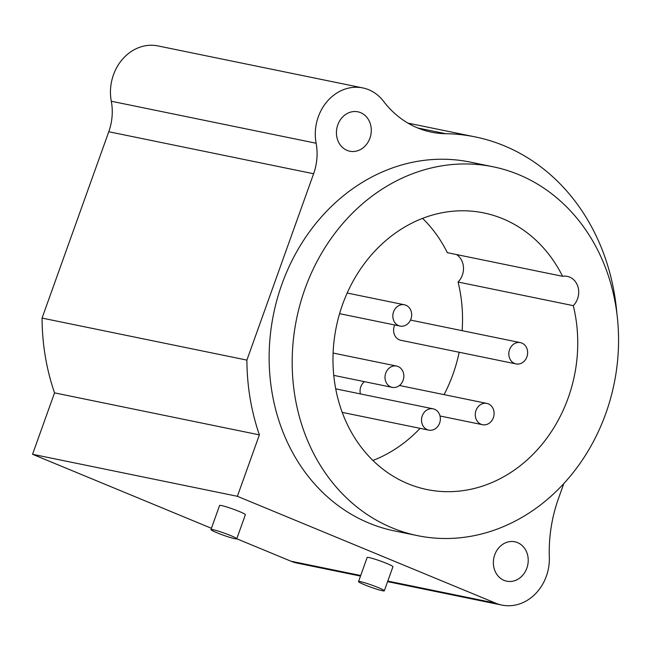 <?xml version="1.0" encoding="UTF-8"?>
<svg xmlns="http://www.w3.org/2000/svg" width="651" height="651" viewBox="0 0 651 651"><rect width="100%" height="100%" fill="white"/><g stroke="black" fill="none" stroke-linecap="round" stroke-linejoin="round"><path stroke-width="0.98" d="M563.823 483.555L558.517 498.373A136.922 117.855 101.6 0 0 549.338 557.11A44.496 38.303 -78.4 0 1 501.856 605.08A44.496 38.303 -78.4 0 1 495.85 603.241L237.379 496.298L259.375 434.868A213.935 184.143 -78.4 0 1 246.892 360.101L313.611 173.752A51.348 44.195 101.6 0 0 316.126 143.244A44.496 38.303 -78.4 0 1 362.794 87.926A44.496 38.303 -78.4 0 1 383.545 101.304A102.687 88.39 101.6 0 0 431.442 132.161A102.687 88.39 101.6 0 0 445.666 133.707A213.935 184.143 -78.4 0 1 475.311 136.93A213.935 184.143 -78.4 0 1 616.953 314.156M494.727 554.839A20.108 17.308 101.6 0 0 506.755 581.188A20.108 17.308 101.6 0 0 526.862 568.136A20.108 17.308 101.6 0 0 514.835 541.787A20.108 17.308 101.6 0 0 494.727 554.839M337.788 124.87A20.108 17.308 101.6 0 0 349.815 151.219A20.108 17.308 101.6 0 0 369.923 138.167A20.108 17.308 101.6 0 0 357.895 111.817A20.108 17.308 101.6 0 0 337.788 124.87M493.189 166.802L470.152 162.083A188.261 162.042 101.6 0 0 281.891 284.267A188.261 162.042 101.6 0 0 394.498 530.931L417.543 535.651A188.261 162.042 101.6 0 0 605.804 413.475A188.261 162.042 101.6 0 0 493.189 166.802A188.261 162.042 101.6 0 0 304.937 288.987A188.261 162.042 101.6 0 0 417.543 535.651M211.429 528.295L32.55 454.284L54.546 392.862A213.935 184.143 -78.4 0 1 42.063 318.087L108.782 131.738A51.348 44.195 101.6 0 0 111.297 101.239A44.496 38.303 -78.4 0 1 157.965 45.92L362.794 87.926M360.499 576.086L297.027 563.074A44.496 38.303 -78.4 0 1 291.021 561.227L236.761 538.776A13.695 1.139 -160.3 0 0 227.598 534.357A13.695 1.139 -160.3 0 0 212.918 529.662A13.695 1.139 -160.3 0 0 210.965 529.572A13.695 1.139 -160.3 0 0 220.128 534.015A13.695 1.139 -160.3 0 0 234.799 538.711A13.695 1.139 -160.3 0 0 236.752 538.8L245.37 514.721A13.695 1.139 19.7 0 0 236.215 510.27A13.695 1.139 19.7 0 0 221.543 505.575A13.695 1.139 19.7 0 0 219.59 505.485L210.965 529.572M246.892 360.101L42.063 318.087M259.375 434.868L54.546 392.862M237.379 496.298L32.55 454.284M358.53 581.579L367.156 557.492A13.695 1.139 19.7 0 1 369.109 557.582A13.695 1.139 19.7 0 1 383.781 562.277A13.695 1.139 19.7 0 1 392.935 566.728L384.31 590.807A13.695 1.139 -160.3 0 0 375.155 586.364A13.695 1.139 -160.3 0 0 360.483 581.668A13.695 1.139 -160.3 0 0 358.53 581.579A13.695 1.139 -160.3 0 0 367.685 586.022A13.695 1.139 -160.3 0 0 382.365 590.726A13.695 1.139 -160.3 0 0 384.31 590.807M573.279 305.653A17.113 14.729 101.6 0 0 578.34 288.344A17.113 14.729 101.6 0 0 567.322 276.374A17.113 14.729 101.6 0 0 562.57 276.301A141.194 121.534 101.6 0 0 483.734 212.91A141.194 121.534 101.6 0 0 336.315 326.81A141.194 121.534 101.6 0 0 426.999 489.552A141.194 121.534 101.6 0 0 573.279 305.653L458.068 282.021A17.113 14.729 101.6 0 0 456.497 254.549M393.562 311.829A10.872 9.358 101.6 0 0 400.056 326.07A10.872 9.358 101.6 0 0 410.927 319.014A10.872 9.358 101.6 0 0 404.426 304.774A10.872 9.358 101.6 0 0 393.562 311.829M385.742 373.121A10.872 9.358 101.6 0 0 392.244 387.361A10.872 9.358 101.6 0 0 403.115 380.306A10.872 9.358 101.6 0 0 396.614 366.065A10.872 9.358 101.6 0 0 385.742 373.121M422.247 415.883A10.872 9.358 101.6 0 0 428.749 430.124A10.872 9.358 101.6 0 0 439.62 423.069A10.872 9.358 101.6 0 0 433.118 408.828A10.872 9.358 101.6 0 0 422.247 415.883M476.003 410.464A10.872 9.358 101.6 0 0 482.505 424.704A10.872 9.358 101.6 0 0 493.368 417.657A10.872 9.358 101.6 0 0 486.875 403.417A10.872 9.358 101.6 0 0 476.003 410.464M509.546 349.677A10.872 9.358 101.6 0 0 516.048 363.917A10.872 9.358 101.6 0 0 526.911 356.862A10.872 9.358 101.6 0 0 520.409 342.629A10.872 9.358 101.6 0 0 509.546 349.677M562.57 276.301L447.351 252.669A141.194 121.534 101.6 0 0 422.589 218.37M372.933 460.46A141.194 121.534 101.6 0 0 420.09 428.342M444.063 394.636A141.194 121.534 101.6 0 0 459.158 352.248M462.137 330.675A141.194 121.534 101.6 0 0 458.068 282.021M360.394 393.912A10.872 9.358 -78.4 0 1 360.784 386.84A10.872 9.358 -78.4 0 1 364.43 381.657M516.048 363.917L400.829 340.286A10.872 9.358 -78.4 0 1 394.327 326.045A10.872 9.358 -78.4 0 1 394.766 324.987M445.666 133.707L417.755 127.987M316.126 143.244L111.297 101.239M313.611 173.752L108.782 131.738M495.85 603.241L387.801 581.074M360.703 575.517L291.021 561.227M475.311 136.93L407.933 123.112M501.856 605.08L387.597 581.644M339.578 313.668L400.056 326.07M347.17 293.031L404.426 304.774M333.768 375.367L392.244 387.361M333.109 353.045L396.614 366.065M342.231 412.376L428.749 430.124M335.721 388.85L433.118 408.828M440.019 415.989L482.505 424.704M399.47 385.49L486.875 403.417M410.488 320.08L520.409 342.629"/></g></svg>
